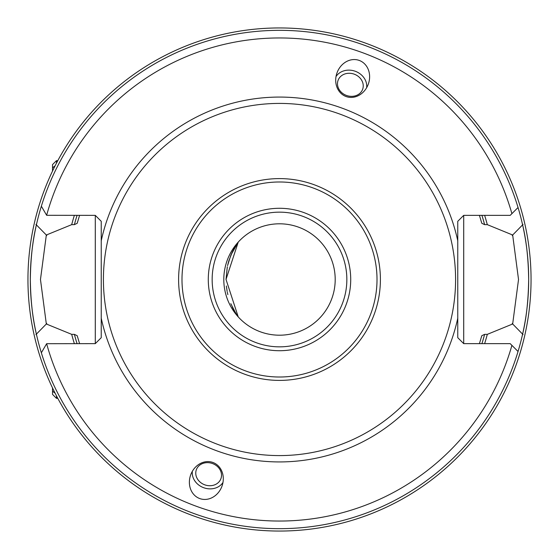 <?xml version="1.0" encoding="UTF-8"?>
<svg xmlns="http://www.w3.org/2000/svg" width="559" height="559" viewBox="0 0 559 559"><rect width="100%" height="100%" fill="white"/><g stroke="black" fill="none" stroke-linecap="round" stroke-linejoin="round"><path stroke-width="0.84" d="M522.609 334.142C526.326 318.798 528.353 300.588 528.674 279.5A249.174 249.174 0 0 1 518.046 351.492L510.192 343.638L463.704 343.638L463.704 215.362L457.765 221.308L457.765 279.5L457.765 240.768A182.423 182.423 0 0 0 101.235 240.768L101.235 337.692L95.296 343.638L95.296 215.362L46.635 215.292A241.558 241.558 0 0 1 511.904 213.65L510.192 215.362L463.704 215.362M463.704 343.638L457.765 337.692L457.765 279.5L457.765 318.232A182.423 182.423 0 0 1 101.235 318.232L101.235 221.308L95.296 215.362M77.086 343.638A212.329 212.329 0 0 1 74.375 334.352L77.212 335.721L79.581 343.638M74.375 334.352L71.692 334.352A214.922 214.922 0 0 0 74.368 343.638M74.368 215.362A214.922 214.922 0 0 0 71.692 224.648L46.334 235.011L40.472 279.5L46.327 323.989L71.692 334.352M350.36 96.302A13.074 11.32 -160 0 1 338.076 80.342A13.074 11.32 -160 0 1 350.36 73.32A13.074 11.32 -160 0 1 362.644 89.286A13.074 11.32 -160 0 1 350.36 96.302M354.231 59.554A19.209 16.637 110 0 0 337.028 72.796A19.209 16.637 110 0 0 351.094 97.413A19.209 16.637 110 0 0 368.297 84.171A19.209 16.637 110 0 0 354.231 59.554M336.029 76.527A16.637 14.408 -160 0 1 350.36 70.189A16.637 14.408 -160 0 1 366.662 87.672M208.64 462.698A13.074 11.32 20 0 1 220.924 478.658A13.074 11.32 20 0 1 208.64 485.68A13.074 11.32 20 0 1 196.356 469.714A13.074 11.32 20 0 1 208.64 462.698M204.769 499.446A19.209 16.637 -70 0 0 221.972 486.204A19.209 16.637 -70 0 0 207.906 461.587A19.209 16.637 -70 0 0 190.703 474.829A19.209 16.637 -70 0 0 204.769 499.446M222.971 482.473A16.637 14.408 20 0 1 208.64 488.811A16.637 14.408 20 0 1 192.338 471.328M335.197 279.5A55.697 55.697 0 0 0 279.5 223.803A55.697 55.697 0 0 0 223.803 279.5A55.697 55.697 0 0 0 279.5 335.197A55.697 55.697 0 0 0 335.197 279.5M531.05 279.5A251.55 251.55 0 0 1 279.5 531.05A251.55 251.55 0 0 1 27.95 279.5A251.55 251.55 0 0 1 279.5 27.95A251.55 251.55 0 0 1 531.05 279.5M66.374 413.122L63.551 408.51M489.37 418.181L489.062 418.649M36.391 334.142A249.174 249.174 0 0 1 30.326 279.5C30.64 300.476 32.66 318.693 36.391 334.142A249.174 249.174 0 0 0 518.046 351.492M212.154 279.5A67.346 67.346 0 0 1 279.5 212.154A67.346 67.346 0 0 1 346.846 279.5A67.346 67.346 0 0 1 279.5 346.846A67.346 67.346 0 0 1 212.154 279.5M455.585 279.5A176.085 176.085 0 0 1 279.5 455.585A176.085 176.085 0 0 1 103.415 279.5A176.085 176.085 0 0 1 279.5 103.415A176.085 176.085 0 0 1 455.585 279.5M481.25 221.385A209.953 209.953 0 0 1 481.788 223.279L484.625 224.648L487.308 224.648L512.666 235.011L518.528 279.5L512.666 323.989L487.308 334.352L484.625 334.352A212.329 212.329 0 0 1 481.914 343.638M481.25 337.615A209.953 209.953 0 0 0 481.788 335.721L484.625 334.352M481.788 335.721L479.419 343.638M380.399 279.5A100.9 100.9 0 0 1 279.5 380.399A100.9 100.9 0 0 1 178.6 279.5A100.9 100.9 0 0 1 279.5 178.6A100.9 100.9 0 0 1 380.399 279.5M181.989 279.5A97.511 97.511 0 0 0 279.5 377.011A97.511 97.511 0 0 0 377.011 279.5A97.511 97.511 0 0 0 279.5 181.989A97.511 97.511 0 0 0 181.989 279.5M350.717 279.5A71.217 71.217 0 0 1 279.5 350.717A71.217 71.217 0 0 1 208.283 279.5A71.217 71.217 0 0 1 279.5 208.283A71.217 71.217 0 0 1 350.717 279.5M511.904 345.35A241.558 241.558 0 0 1 46.635 343.708L95.296 343.638M512.219 323.521L523.056 334.603M522.609 224.858A249.174 249.174 0 0 1 528.674 279.5C528.367 258.524 526.34 240.314 522.609 224.858A249.174 249.174 0 0 0 518.046 207.508L511.904 213.65M523.056 224.404L512.219 235.479M484.632 343.638A214.922 214.922 0 0 0 487.308 334.352M46.781 323.521L35.937 334.603M46.781 235.479L35.937 224.404M36.391 224.858C32.674 240.202 30.647 258.419 30.326 279.5A249.174 249.174 0 0 1 41.352 206.208L46.635 215.292M487.308 224.648A214.922 214.922 0 0 0 484.632 215.362M518.046 207.508A249.174 249.174 0 0 0 41.352 206.208M41.352 352.792L46.635 343.708M71.692 224.648L74.375 224.648L77.212 223.279A209.953 209.953 0 0 1 77.75 221.385M77.212 335.721A209.953 209.953 0 0 0 77.75 337.615M481.788 223.279L479.419 215.362M79.581 215.362L77.212 223.279M489.062 140.351L489.37 140.819M63.551 150.49L66.374 145.878M57.794 160.657L56.473 160.657L52.511 164.619L52.511 171.089M55.117 393.215L52.511 391.181L52.511 394.381L56.473 398.343L57.794 398.343M232.369 307.15L234.137 310.531M235.702 313.173L230.811 303.67M227.848 294.621L227.317 292.266L227.848 294.621M227.15 291.414L226.353 285.998L227.15 291.414M56.473 395.842L56.473 398.343M56.473 160.657L56.473 163.158M236.834 314.913L232.817 308.044M226.018 279.5L227.275 266.964M230.979 254.932L238.246 242.075L226.018 279.43L238.253 316.925M226.018 279.451L227.317 266.741L226.018 279.451M230.678 255.659L232.502 251.585L228.89 260.655L227.562 265.609L230.804 255.337M231.23 254.331L235.57 246.044M232.656 251.264L235.283 246.505M52.511 391.181L52.511 387.911M55.117 165.785L52.511 167.819M74.375 224.648A212.329 212.329 0 0 1 77.086 215.362M481.914 215.362A212.329 212.329 0 0 1 484.625 224.648"/></g></svg>
